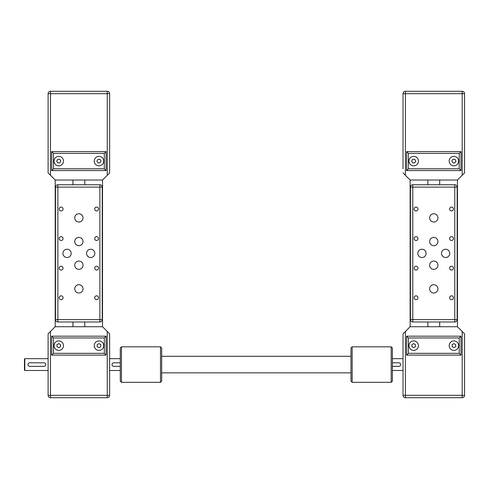 <?xml version="1.0" encoding="UTF-8"?>
<svg xmlns="http://www.w3.org/2000/svg" width="489" height="489" viewBox="0 0 489 489"><rect width="100%" height="100%" fill="white"/><g stroke="black" fill="none" stroke-linecap="round" stroke-linejoin="round"><path stroke-width="0.73" d="M107.262 175.288L102.531 180.025L102.531 326.725L55.208 326.725L48.111 333.822L48.111 395.338A2.366 2.366 0 0 0 50.477 397.71L107.262 397.71A2.366 2.366 0 0 0 109.628 395.338L109.628 333.822L102.531 326.725L84.786 326.725L84.786 321.988L84.786 326.725L72.953 326.725L72.953 321.988L72.953 326.725L55.208 326.725L55.208 180.025L102.531 180.025L84.786 180.025L84.786 184.756L72.953 184.756L72.953 180.025L55.208 180.025L50.477 175.288L50.477 93.662L107.262 93.662L107.262 175.288L109.628 172.923L109.628 93.662A2.366 2.366 0 0 0 107.262 91.29A2.366 2.366 0 0 1 109.628 93.662L107.262 93.662L107.262 91.29L50.477 91.29A2.366 2.366 0 0 0 48.111 93.662L48.111 172.923L50.477 175.288M104.31 153.405L104.31 168.784L53.435 168.784L51.663 170.557L51.663 151.627L51.663 170.557L106.082 170.557L106.082 151.627L51.663 151.627L53.435 153.405L104.31 153.405L106.082 151.627M48.111 168.784L48.111 93.662A2.366 2.366 0 0 1 50.477 91.29L50.477 93.662L48.111 93.662M104.31 168.784L106.082 170.557M94.249 161.095A4.731 4.731 0 0 1 101.351 156.993A4.731 4.731 0 0 1 101.351 165.19A4.731 4.731 0 0 1 94.249 161.095M54.028 161.095A4.731 4.731 0 0 1 61.125 156.993A4.731 4.731 0 0 1 61.125 165.19A4.731 4.731 0 0 1 54.028 161.095M56.712 161.095L57.733 159.322L59.786 159.322L60.807 161.095L59.786 162.868L57.733 162.868L56.712 161.095M97.959 162.868L96.932 161.095L97.959 159.322L100.007 159.322L101.034 161.095L100.007 162.868L97.959 162.868M109.628 358.663L120.276 358.663M48.111 370.497L24.805 370.497L24.805 358.663L48.111 358.663M97.207 344.629L98.986 343.602L100.758 344.629L100.758 346.677L98.986 347.703L97.207 346.677L97.207 344.629M56.987 344.629L58.759 343.602L60.532 344.629L60.532 346.677L58.759 347.703L56.987 346.677L56.987 344.629M94.249 345.65A4.731 4.731 0 0 1 101.351 341.554A4.731 4.731 0 0 1 101.351 349.751A4.731 4.731 0 0 1 94.249 345.65M54.028 345.65A4.731 4.731 0 0 1 61.125 341.554A4.731 4.731 0 0 1 61.125 349.751A4.731 4.731 0 0 1 54.028 345.65M53.435 337.96L51.663 336.188L51.663 355.118L106.082 355.118L106.082 336.188L51.663 336.188L51.663 355.118L53.435 353.339L53.435 337.96L104.31 337.96L106.082 336.188M104.31 337.96L104.31 353.339L106.082 355.118L51.663 355.118M120.276 366.353L113.772 366.353A1.773 1.773 0 0 1 111.999 364.58A1.773 1.773 0 0 1 113.772 362.807L120.276 362.807M43.973 366.353L29.774 366.353A1.773 1.773 0 0 1 28.001 364.58A1.773 1.773 0 0 1 29.774 362.807L43.973 362.807A1.773 1.773 0 0 1 45.746 364.58A1.773 1.773 0 0 1 43.973 366.353M24.805 358.663L24.45 359.018L24.45 370.142L24.805 370.497M107.262 331.456L107.262 395.338L48.111 395.338L48.111 344.232M72.953 184.756L72.953 180.025L84.786 180.025L84.786 184.756M102.238 187.122A2.366 2.366 0 0 0 99.872 184.756L57.873 184.756A2.366 2.366 0 0 0 55.508 187.122L55.508 319.623A2.366 2.366 0 0 0 57.873 321.988L99.872 321.988A2.366 2.366 0 0 0 102.238 319.623L102.238 187.122L99.872 187.122L99.872 321.988M102.238 216.706L102.238 214.323M102.238 235.637L102.238 233.253M71.18 253.375A4.138 4.138 0 0 1 64.97 256.957A4.138 4.138 0 0 1 64.97 249.787A4.138 4.138 0 0 1 71.18 253.375M83.014 288.865A4.138 4.138 0 0 1 76.804 292.453A4.138 4.138 0 0 1 76.804 285.276A4.138 4.138 0 0 1 83.014 288.865M83.014 265.203A4.138 4.138 0 0 1 76.804 268.791A4.138 4.138 0 0 1 76.804 261.615A4.138 4.138 0 0 1 83.014 265.203M94.842 253.375A4.138 4.138 0 0 1 88.631 256.957A4.138 4.138 0 0 1 88.631 249.787A4.138 4.138 0 0 1 94.842 253.375M83.014 217.88A4.138 4.138 0 0 1 76.804 221.468A4.138 4.138 0 0 1 76.804 214.292A4.138 4.138 0 0 1 83.014 217.88M83.014 241.542A4.138 4.138 0 0 1 76.804 245.13A4.138 4.138 0 0 1 76.804 237.954A4.138 4.138 0 0 1 83.014 241.542M98.533 209.011A1.919 1.919 0 0 1 95.661 210.667A1.919 1.919 0 0 1 95.661 207.348A1.919 1.919 0 0 1 98.533 209.011M98.533 238.583A1.919 1.919 0 0 1 95.661 240.246A1.919 1.919 0 0 1 95.661 236.927A1.919 1.919 0 0 1 98.533 238.583M63.044 209.011A1.919 1.919 0 0 1 60.165 210.667A1.919 1.919 0 0 1 60.165 207.348A1.919 1.919 0 0 1 63.044 209.011M63.044 238.583A1.919 1.919 0 0 1 60.165 240.246A1.919 1.919 0 0 1 60.165 236.927A1.919 1.919 0 0 1 63.044 238.583M98.533 268.161A1.919 1.919 0 0 1 95.661 269.824A1.919 1.919 0 0 1 95.661 266.499A1.919 1.919 0 0 1 98.533 268.161M98.533 297.74A1.919 1.919 0 0 1 95.661 299.396A1.919 1.919 0 0 1 95.661 296.077A1.919 1.919 0 0 1 98.533 297.74M63.044 268.161A1.919 1.919 0 0 1 60.165 269.824A1.919 1.919 0 0 1 60.165 266.499A1.919 1.919 0 0 1 63.044 268.161M63.044 297.74A1.919 1.919 0 0 1 60.165 299.396A1.919 1.919 0 0 1 60.165 296.077A1.919 1.919 0 0 1 63.044 297.74M55.508 290.038L55.508 292.422M55.508 271.114L55.508 273.492M55.508 252.183L55.508 254.561M55.508 233.253L55.508 235.637M55.508 214.323L55.508 216.706M464.55 344.232L464.55 395.338A2.366 2.366 0 0 1 462.184 397.71A2.366 2.366 0 0 0 464.55 395.338L464.55 333.822L457.453 326.725L439.703 326.725L439.703 321.988L439.703 326.725L427.875 326.725L427.875 321.988L427.875 326.725L410.13 326.725L410.13 180.025L457.453 180.025L439.703 180.025L439.703 184.756L439.703 180.025L410.13 180.025L405.399 175.288L405.399 93.662L462.184 93.662L462.184 175.288L464.55 172.923L464.55 93.662A2.366 2.366 0 0 0 462.184 91.29L405.399 91.29A2.366 2.366 0 0 0 403.028 93.662L403.028 168.784M427.875 184.756L427.875 180.025L427.875 184.756M462.184 331.456L462.184 395.338L405.399 395.338L405.399 331.456L410.13 326.725L457.453 326.725L457.453 180.025L462.184 175.288M403.028 172.923L405.399 175.288M408.352 153.405L459.226 153.405L459.226 168.784L408.352 168.784L408.352 153.405L406.579 151.627L406.579 170.557L460.999 170.557L460.999 151.627L406.579 151.627M408.352 168.784L406.579 170.557M459.226 153.405L460.999 151.627M459.226 168.784L460.999 170.557M449.171 161.095A4.731 4.731 0 0 1 456.268 156.993A4.731 4.731 0 0 1 456.268 165.19A4.731 4.731 0 0 1 449.171 161.095M408.945 161.095A4.731 4.731 0 0 1 416.047 156.993A4.731 4.731 0 0 1 416.047 165.19A4.731 4.731 0 0 1 408.945 161.095M411.628 161.095L412.655 159.322L414.703 159.322L415.729 161.095L414.703 162.868L412.655 162.868L411.628 161.095M452.875 162.868L451.854 161.095L452.875 159.322L454.929 159.322L455.95 161.095L454.929 162.868L452.875 162.868M403.028 370.497L392.386 370.497M452.129 344.629L453.902 343.602L455.675 344.629L455.675 346.677L453.902 347.703L452.129 346.677L452.129 344.629M411.903 344.629L413.676 343.602L415.454 344.629L415.454 346.677L413.676 347.703L411.903 346.677L411.903 344.629M449.171 345.65A4.731 4.731 0 0 1 456.268 341.554A4.731 4.731 0 0 1 456.268 349.751A4.731 4.731 0 0 1 449.171 345.65M408.945 345.65A4.731 4.731 0 0 1 416.047 341.554A4.731 4.731 0 0 1 416.047 349.751A4.731 4.731 0 0 1 408.945 345.65M408.352 337.96L406.579 336.188L406.579 355.118L460.999 355.118L460.999 336.188L406.579 336.188L406.579 355.118L408.352 353.339L408.352 337.96L459.226 337.96L460.999 336.188M459.226 337.96L459.226 353.339L460.999 355.118M392.386 362.807L398.89 362.807A1.773 1.773 0 0 1 400.662 364.58A1.773 1.773 0 0 1 398.89 366.353L392.386 366.353M405.399 331.456L403.028 333.822L403.028 395.338A2.366 2.366 0 0 0 405.399 397.71L462.184 397.71L462.184 395.338L464.55 395.338M405.399 397.71L405.399 395.338L403.028 395.338L403.028 390.754M403.028 385.735L403.028 344.232M464.55 338.412L464.55 343.431M457.154 187.122A2.366 2.366 0 0 0 454.788 184.756L412.789 184.756A2.366 2.366 0 0 0 410.424 187.122L410.424 319.623A2.366 2.366 0 0 0 412.789 321.988L454.788 321.988A2.366 2.366 0 0 0 457.154 319.623L457.154 187.122L454.788 187.122L454.788 321.988M457.154 235.637L457.154 233.253M457.154 254.561L457.154 252.183M457.154 292.422L457.154 290.038M426.102 253.375A4.138 4.138 0 0 1 419.892 256.957A4.138 4.138 0 0 1 419.892 249.787A4.138 4.138 0 0 1 426.102 253.375M437.93 288.865A4.138 4.138 0 0 1 431.72 292.453A4.138 4.138 0 0 1 431.72 285.276A4.138 4.138 0 0 1 437.93 288.865M437.93 265.203A4.138 4.138 0 0 1 431.72 268.791A4.138 4.138 0 0 1 431.72 261.615A4.138 4.138 0 0 1 437.93 265.203M449.764 253.375A4.138 4.138 0 0 1 443.554 256.957A4.138 4.138 0 0 1 443.554 249.787A4.138 4.138 0 0 1 449.764 253.375M437.93 217.88A4.138 4.138 0 0 1 431.72 221.468A4.138 4.138 0 0 1 431.72 214.292A4.138 4.138 0 0 1 437.93 217.88M437.93 241.542A4.138 4.138 0 0 1 431.72 245.13A4.138 4.138 0 0 1 431.72 237.954A4.138 4.138 0 0 1 437.93 241.542M453.456 209.011A1.919 1.919 0 0 1 450.577 210.667A1.919 1.919 0 0 1 450.577 207.348A1.919 1.919 0 0 1 453.456 209.011M453.456 238.583A1.919 1.919 0 0 1 450.577 240.246A1.919 1.919 0 0 1 450.577 236.927A1.919 1.919 0 0 1 453.456 238.583M417.961 209.011A1.919 1.919 0 0 1 415.088 210.667A1.919 1.919 0 0 1 415.088 207.348A1.919 1.919 0 0 1 417.961 209.011M417.961 238.583A1.919 1.919 0 0 1 415.088 240.246A1.919 1.919 0 0 1 415.088 236.927A1.919 1.919 0 0 1 417.961 238.583M453.456 268.161A1.919 1.919 0 0 1 450.577 269.824A1.919 1.919 0 0 1 450.577 266.499A1.919 1.919 0 0 1 453.456 268.161M453.456 297.74A1.919 1.919 0 0 1 450.577 299.396A1.919 1.919 0 0 1 450.577 296.077A1.919 1.919 0 0 1 453.456 297.74M417.961 268.161A1.919 1.919 0 0 1 415.088 269.824A1.919 1.919 0 0 1 415.088 266.499A1.919 1.919 0 0 1 417.961 268.161M417.961 297.74A1.919 1.919 0 0 1 415.088 299.396A1.919 1.919 0 0 1 415.088 296.077A1.919 1.919 0 0 1 417.961 297.74M410.424 290.038L410.424 292.422M410.424 271.114L410.424 273.492M410.424 252.183L410.424 254.561M410.424 233.253L410.424 235.637M410.424 214.323L410.424 216.706M160.502 364.58L160.502 382.325L121.461 382.325L121.461 346.835L160.502 346.835L160.502 364.58M160.502 382.325L161.688 381.145L161.688 348.015L160.502 346.835M121.461 346.835L120.276 348.015L120.276 381.145L121.461 382.325M352.159 382.325L352.159 346.835L391.2 346.835L391.2 382.325L352.159 382.325L350.974 381.145L350.974 348.015L352.159 346.835M391.2 382.325L392.386 381.145L392.386 348.015L391.2 346.835M53.435 168.784L53.435 153.405M104.31 353.339L53.435 353.339M50.477 397.71L50.477 331.456M109.628 395.338L107.262 395.338L107.262 397.71M99.872 184.756L99.872 187.122L57.873 187.122L57.873 184.756M102.238 319.623L55.508 319.623M55.508 187.122L57.873 187.122L57.873 321.988M403.028 93.662L405.399 93.662L405.399 91.29M462.184 91.29L462.184 93.662L464.55 93.662M459.226 353.339L408.352 353.339M454.788 184.756L454.788 187.122L412.789 187.122L412.789 184.756M457.154 319.623L410.424 319.623M410.424 187.122L412.789 187.122L412.789 321.988M109.628 370.497L120.276 370.497M403.028 358.663L392.386 358.663M350.974 356.298L161.688 356.298M350.974 372.862L161.688 372.862"/></g></svg>
